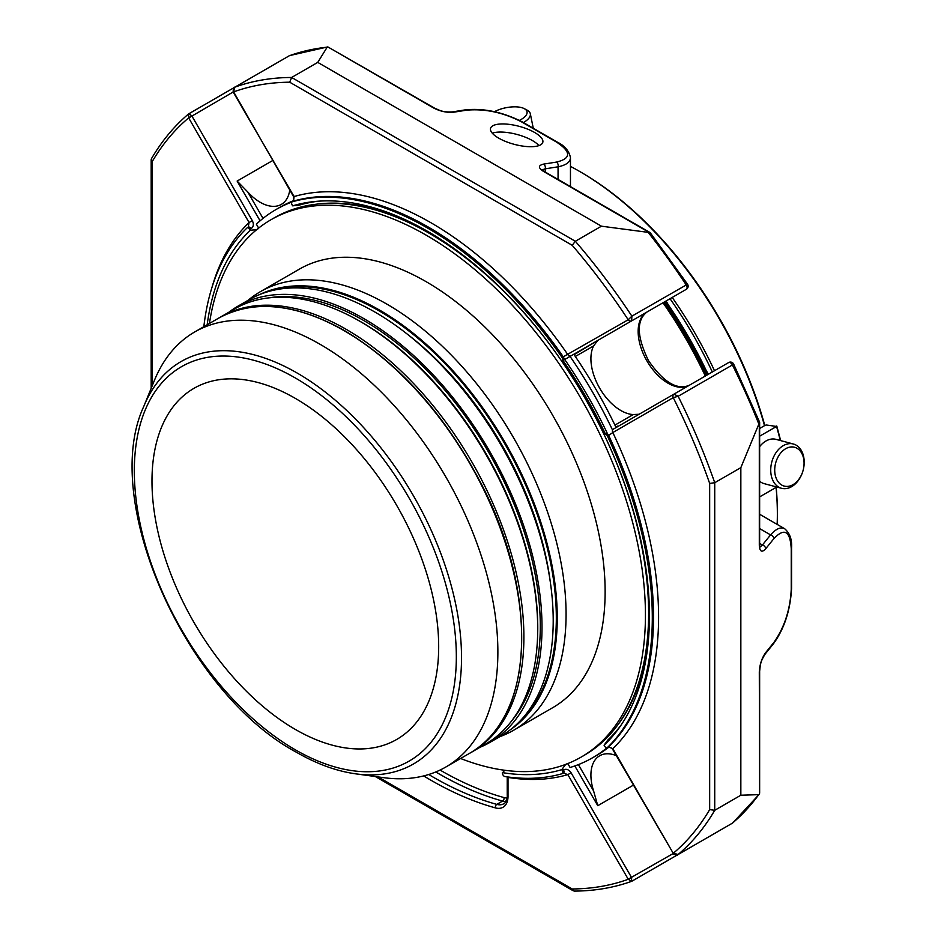 <?xml version="1.0" encoding="UTF-8"?>
<svg xmlns="http://www.w3.org/2000/svg" width="938" height="938" viewBox="0 0 938 938"><rect width="100%" height="100%" fill="white"/><g stroke="black" fill="none" stroke-linecap="round" stroke-linejoin="round"><path stroke-width="1.41" d="M438.679 646.657A202.725 117.039 60 0 1 396.692 739.461A202.725 117.039 60 0 1 240.468 685.15A202.725 117.039 60 0 1 151.979 481.135A202.725 117.039 60 0 1 193.967 388.332A202.725 117.039 60 0 1 350.179 442.642A202.725 117.039 60 0 1 438.679 646.657M765.666 548.8L773.827 538.693A3.576 2.65 -141.1 0 0 770.579 534.894L762.418 545.001A3.576 2.65 -141.1 0 1 765.666 548.8C761.808 552.869 759.686 551.65 759.299 545.119A3.576 2.064 0 0 0 759.639 544.251L759.639 422.229M791.566 588.466A3.576 2.064 0 0 1 791.238 589.334C790.183 609.806 784.379 627.534 773.827 642.518L765.666 652.614A3.576 2.65 38.9 0 1 765.209 653.985L773.358 643.89C784.262 628.894 790.335 610.415 791.566 588.466L791.566 547.874C792.129 539.608 789.831 533.23 784.684 528.739C780.744 526.675 776.043 528.739 770.579 534.894L759.639 528.586M773.827 642.518A3.576 2.65 38.9 0 1 773.358 643.89M452.233 111.915A3.576 2.65 81.1 0 1 453.664 112.208C446.992 112.806 440.321 111.411 433.649 107.999A3.576 2.064 120 0 1 434.575 108.151C439.805 110.262 442.056 112.337 452.233 111.915L465.06 109.898A3.576 2.65 81.1 0 1 466.491 110.192L453.664 112.208M558.063 179.439L558.063 166.812A3.576 2.65 -98.9 0 0 556.398 162.098L543.571 164.115A3.576 2.65 81.1 0 1 545.236 168.828L542.199 169.848M760.015 547.112L762.418 545.001L759.639 543.395M545.236 172.041L545.236 168.828L558.063 166.812C566.13 165.158 570.269 162.11 570.456 157.678C569.143 150.971 564.758 145.789 557.324 142.142A3.576 2.064 120 0 0 556.398 141.99C571.336 151.839 571.336 158.534 556.398 162.098M574.255 891.1L572.203 888.978A441.892 255.124 -120 0 0 628.249 879.281L631.579 881.345C613.757 887.735 594.645 890.983 574.255 891.1M759.276 794.275L732.754 822.907A3.576 2.908 -130.3 0 1 732.402 823.154A445.48 257.2 60 0 0 758.748 794.662L740.844 795.225L714.733 810.303L709.667 809.611L709.667 483.41A441.892 255.124 -120 0 0 673.25 397.653L678.139 396.282L673.953 394.159A3.576 2.064 -120 0 0 673.754 394.253L728.65 362.56A3.576 2.064 60 0 1 730.444 362.736A3.576 2.064 60 0 1 732.402 364.952L733.645 364.061A3.576 3.576 0 0 0 728.65 362.56L728.65 362.56M733.645 364.061L759.628 422.229L740.844 467.64L714.733 482.707L709.667 483.41M740.844 795.225L740.844 467.64M607.437 436.088L608.645 435.384A318.334 183.789 -120 0 1 608.645 746.824A2.685 1.548 60 0 1 608.469 746.953L612.819 748.653A321.91 185.853 -120 0 0 612.819 432.535L608.645 435.384A2.685 1.548 -120 0 0 605.784 433.497L604.576 434.188A2.685 1.548 60 0 1 607.437 436.088A318.334 183.789 60 0 1 607.437 747.516L608.645 746.824L612.819 748.653L673.203 853.228L678.139 854.483A445.48 257.2 -120 0 0 714.733 810.303L714.733 482.707A445.48 257.2 -120 0 0 678.139 396.282L732.402 364.952A445.48 257.2 60 0 1 758.748 423.859M765.209 653.985C759.757 662.591 760.413 665.581 759.639 671.174A3.576 2.064 180 0 1 759.299 672.042L759.628 793.185M243.259 82.321L188.526 113.967C174.093 126.208 161.723 141.122 151.428 158.733L152.237 161.571L152.237 385.741M211.894 287.685A321.91 185.853 -120 0 1 249.074 222.529L252.322 220.665C253.987 224.123 253.565 226.797 251.056 228.696A2.685 1.548 -120 0 0 248.371 227.148A2.685 1.548 -120 0 0 248.195 227.289L249.074 222.529L188.655 117.883L188.526 113.967M433.649 107.999L327.819 46.9L434.575 108.151M288.963 55.952A3.576 2.064 60 0 1 289.139 55.834A3.576 2.064 60 0 1 289.338 55.741A3.576 2.908 -109.8 0 1 289.725 55.565L289.725 55.565A3.576 2.908 -109.8 0 1 290.147 55.448M649.401 232.565L543.571 171.466A3.576 2.064 -60 0 1 544.497 171.607L650.163 232.624L601.446 226.187L317.748 62.389L291.636 77.467L289.701 82.204A441.892 255.124 -120 0 0 233.644 91.901L234.817 87.199C233.808 86.894 233.245 88.5 233.152 92.006L294.075 196.558L293.559 201.084L292.363 201.787A318.334 183.789 60 0 1 562.073 357.495A2.685 1.548 60 0 1 562.272 360.919L565.473 359.078M601.446 226.187L575.334 241.265L572.203 245.299L289.701 82.204M562.073 357.495L628.202 319.752L631.884 316.165A445.48 257.2 -120 0 0 575.334 241.265L291.636 77.467A445.48 257.2 -120 0 0 235.075 87.07L289.338 55.741A445.48 257.2 60 0 1 327.186 47.17L317.748 62.389M498.711 138.144A27.038 9.333 -165.1 0 1 490.551 128.354A27.038 9.333 -165.1 0 1 519.089 126.313A27.038 9.333 -165.1 0 1 542.809 142.295A27.038 9.333 -165.1 0 1 525.984 146.48A27.038 9.333 -165.1 0 1 498.711 138.144M664.69 301.79A282.502 163.106 60 0 1 706.994 375.059M663.612 302.411A281.611 162.591 60 0 1 705.915 375.692M705.306 376.032A287.931 166.237 -120 0 0 663.002 302.763M687.542 284.214L631.884 316.165L631.626 320.855A3.576 2.064 -120 0 1 631.45 320.984L686.346 289.291A3.576 3.576 0 0 0 687.542 284.214L650.163 232.636M507.435 776.91A2.685 1.548 -0 0 0 508.009 777.403A321.91 185.853 -120 0 0 567.83 774.624L628.249 879.281L631.626 877.651L631.567 881.345M631.626 877.651A3.576 2.064 -120 0 0 631.45 877.323L571.078 772.76L567.83 774.624L563.269 773.018L562.448 773.487M563.808 772.795L563.48 772.935A2.685 1.548 -120 0 0 563.48 769.828C566.364 768.609 568.897 769.582 571.078 772.76M565.696 764.388L561.768 769.652L562.272 770.52A2.685 1.548 60 0 1 562.272 773.627A2.685 1.548 60 0 1 562.073 773.709A318.334 183.789 60 0 1 504.925 776.547A2.685 1.548 60 0 1 502.369 773.018L504.667 770.262M709.667 809.611A441.892 255.124 -120 0 1 673.25 853.299L672.898 853.686C675.981 855.35 677.658 855.667 677.904 854.647L732.402 823.154A3.576 2.064 60 0 1 732.226 823.283A3.576 2.064 60 0 1 732.039 823.365M616.278 755.618A42.304 24.423 -120 0 0 599.675 755.758A42.304 24.423 -120 0 0 593.602 790.98L597.776 805.695L574.818 765.936M203.839 326.682A318.334 183.789 60 0 1 246.987 227.981A2.685 1.548 60 0 1 247.163 227.84A2.685 1.548 60 0 1 249.848 229.4L250.352 230.267L256.66 229.634A311.697 179.955 60 0 0 256.191 230.08M252.322 220.665L191.95 116.089A3.576 2.064 -120 0 0 191.751 115.773L188.937 113.686M272.7 160.539L237.138 181.057L247.808 192.032A42.304 24.423 -120 0 0 281.341 204.39A42.304 24.423 -120 0 0 289.76 190.074M689.102 385.389A42.304 24.423 60 0 1 646.857 360.813A42.304 24.423 60 0 1 646.915 312.061L597.776 340.424L593.602 345.934A42.304 24.423 -120 0 0 599.675 388.18A42.304 24.423 -120 0 0 633.22 414.561L638.743 414.268M615.879 427.048L617.521 426.098M597.776 340.424L574.103 354.705M207.181 324.759A314.277 181.444 60 0 1 250.352 230.267M294.626 196.23L293.641 196.804L233.691 91.983M318.791 201.166A311.697 179.955 60 0 0 298.964 205.211L292.656 205.844L292.152 204.976A2.685 1.548 60 0 1 292.152 201.869A2.685 1.548 60 0 1 292.363 201.787M292.656 205.844A314.277 181.444 60 0 1 315.813 201.4A314.277 181.444 60 0 1 561.768 361.212M293.641 196.804L293.36 201.178A2.685 1.548 60 0 1 293.559 201.084A318.334 183.789 -120 0 1 563.269 356.803A2.685 1.548 60 0 1 563.48 360.227L562.272 360.919M294.075 196.558A321.91 185.853 -120 0 1 567.83 354.611A2.685 2.193 60 0 0 571.078 355.842L631.45 320.984A2.685 2.193 60 0 1 628.202 319.752A441.892 255.124 -120 0 0 572.203 245.299M689.207 385.33C676.978 390.384 663.4 382.141 648.486 360.602C636.773 336.554 636.257 320.374 646.915 312.061L686.346 289.291L646.915 312.061A3.576 2.92 60 0 0 646.95 312.026M568.076 357.577L573.798 354.259A316.528 182.746 60 0 1 616.102 427.54M258.173 228.755L258.36 227.606L256.367 224.159A316.528 182.746 60 0 1 276.1 209.491A316.528 182.746 60 0 1 291.976 201.998M673.754 394.253L613.382 429.112A2.685 2.193 -120 0 0 612.819 432.535L673.203 397.677A2.685 2.193 -120 0 1 673.754 394.253L673.754 394.253M607.437 747.516A2.685 1.548 60 0 1 607.261 747.656A2.685 1.548 60 0 1 604.576 746.097L604.072 745.229A314.277 181.444 60 0 0 619.502 727.396A314.277 181.444 60 0 0 604.072 434.482L605.784 433.497M621.191 724.945A311.697 179.955 60 0 1 607.777 740.094L604.072 745.229M561.768 769.652A314.277 181.444 60 0 1 502.369 772.619M565.473 764.517A311.697 179.955 60 0 1 564.852 764.693M607.062 747.738A316.528 182.746 60 0 1 592.64 757.74A316.528 182.746 60 0 1 570.07 767.495L568.076 764.048L566.986 763.638M799.856 450.58A20.097 14.211 -75 0 1 793.067 484.641A20.097 14.211 -75 0 1 775.245 464.791A20.097 14.211 -75 0 1 799.856 450.58M494.455 111.681A20.097 8.208 168.4 0 1 512.793 106.873A20.097 8.208 168.4 0 1 524.225 108.62A20.097 8.208 168.4 0 1 519.453 120.369M799.399 447.801A22.911 16.204 -75 0 1 801.474 474.991A22.911 16.204 -75 0 1 781.53 488.288A22.911 16.204 -75 0 1 771.81 461.965A22.911 16.204 -75 0 1 793.396 444.014A22.911 16.204 -75 0 1 799.399 447.801M759.639 446.676A22.911 16.204 -75 0 1 776.054 439.371L793.396 444.014M781.53 488.288L764.189 483.645A22.911 16.204 -75 0 1 759.639 481.253M524.225 108.62L527.109 110.133A22.911 9.357 168.4 0 1 530.322 113.744A22.911 9.357 168.4 0 1 523.439 122.573M570.456 166.378A279.817 161.559 60 0 1 579.496 171.361L580.763 172.088A278.035 160.527 60 0 1 580.763 172.088A278.035 160.527 60 0 1 764.775 425.442M776.195 487.338A278.035 160.527 60 0 1 777.356 512.605L777.356 514.071A279.817 161.559 60 0 1 777.145 524.389M776.078 487.408A279.817 161.559 60 0 1 777.356 514.071M579.496 171.361A279.817 161.559 60 0 1 764.505 425.676L759.639 428.49M714.498 370.733A279.817 161.559 -120 0 0 672.194 297.452M712.329 371.976A278.035 160.527 -120 0 0 670.025 298.706M764.505 425.676L766.24 424.996L776.547 426.45L759.639 436.205M776.594 426.016L776.547 426.45A264.153 152.507 -120 0 1 780.275 440.508M776.77 487.01L759.639 496.894M355.854 773.862L383.642 777.661A251.173 145.015 -120 0 0 445.855 767.003A251.173 145.015 -120 0 0 484.36 565.743A251.173 145.015 -120 0 0 320.268 344.41A251.173 145.015 -120 0 0 194.694 331.97A251.173 145.015 -120 0 0 154.36 380.523L143.749 406.494C99.909 500.493 185.747 693.065 296.443 752.264C316.751 763.978 336.554 771.177 355.854 773.862A232.354 134.146 -120 0 0 458.799 621.66A232.354 134.146 -120 0 0 297.229 373.078A232.354 134.146 -120 0 0 143.749 406.494M219.609 317.595A251.173 145.015 60 0 1 220.711 316.95A251.173 145.015 60 0 1 346.298 329.39A251.173 145.015 60 0 1 510.378 550.723A251.173 145.015 60 0 1 471.884 751.983A251.173 145.015 60 0 1 470.77 752.616M220.711 316.95L234.512 308.977A251.173 145.015 60 0 1 360.098 321.417A251.173 145.015 60 0 1 524.178 542.75A251.173 145.015 60 0 1 485.685 744.01L471.884 751.983M268.057 297.967A249.461 144.03 60 0 1 363.897 320.608A249.461 144.03 60 0 1 518.855 516.439A249.461 144.03 60 0 1 511.984 720.466M479.986 747.305A251.888 145.425 -120 0 0 489.835 742.439A251.888 145.425 -120 0 0 489.835 451.588A251.888 145.425 -120 0 0 237.959 306.163A251.888 145.425 -120 0 0 228.825 312.26M489.835 742.439L501.044 735.967A251.888 145.425 -120 0 0 501.044 445.116A251.888 145.425 -120 0 0 249.168 299.691L237.959 306.163M407.702 334.456A245.346 141.65 60 0 1 550.207 581.29M499.931 736.623A253.225 146.199 -120 0 0 513.625 730.256A253.225 146.199 -120 0 0 566.071 614.343A253.225 146.199 -120 0 0 455.528 359.5A253.225 146.199 -120 0 0 260.401 291.659A253.225 146.199 -120 0 0 248.042 300.336M260.401 291.659L299.457 269.1A253.225 146.199 60 0 1 426.075 281.646A253.225 146.199 60 0 1 605.127 591.784A253.225 146.199 60 0 1 552.681 707.709L513.625 730.256M209.444 323.458A310.232 179.111 60 0 1 270.965 219.738A310.232 179.111 60 0 1 510.026 302.857A310.232 179.111 60 0 1 645.438 615.058A310.232 179.111 60 0 1 581.185 757.072A310.232 179.111 60 0 1 460.617 758.49M270.965 219.738L274.131 217.909A310.232 179.111 60 0 1 513.192 301.028A310.232 179.111 60 0 1 648.604 613.229A310.232 179.111 60 0 1 584.351 755.242L581.185 757.072M605.315 433.766A309.458 178.666 -120 0 0 563.011 360.497M413.588 223.76A309.458 178.666 -120 0 0 315.567 204.308M616.852 726.153A309.458 178.666 -120 0 0 649.026 631.544M404.102 219.398A299.609 172.979 60 0 1 406.881 220.477M648.51 639.001A299.609 172.979 60 0 1 648.064 641.944M276.1 209.491L279.841 207.333A316.528 182.746 60 0 1 293.981 200.509M609.348 746.754A316.528 182.746 60 0 1 596.369 755.582L592.64 757.74M570.07 356.428A316.528 182.746 60 0 1 612.373 429.698M642.952 670.377A305.952 176.649 -120 0 0 647.056 652.168M607.027 432.781A305.952 176.649 -120 0 0 564.723 359.5M394.746 215.154A305.952 176.649 -120 0 0 376.924 209.608M538.928 145.601A27.038 9.333 14.9 0 0 516.92 134.427A27.038 9.333 14.9 0 0 492.274 133.161M759.299 672.042C759.686 664.561 761.808 658.089 765.666 652.614M543.571 171.466C538.107 167.867 538.107 165.416 543.571 164.115M791.238 589.334L791.238 548.753A3.576 2.064 0 0 0 791.566 547.874M773.827 538.693C784.379 527.531 790.183 530.885 791.238 548.753M557.324 142.142L522.173 121.846A3.576 2.064 120 0 0 521.247 121.706L556.398 141.99M466.491 110.192C484.735 108.538 502.991 112.372 521.247 121.706M440.051 770.063A355.49 205.234 -120 0 0 504.011 797.57A18.467 10.658 -120 0 0 507.012 797.921M435.771 771.962A358.175 206.794 -120 0 0 502.592 801.064A2.685 1.888 105.4 0 0 504.011 797.57M378.061 776.899L572.203 888.978M428.713 774.507A358.175 206.794 -120 0 0 496.823 804.394A2.685 1.888 105.4 0 0 495.405 807.888A23.837 13.765 -120 0 0 508.009 796.327L508.009 777.403M423.695 775.925A360.86 208.342 -120 0 0 495.405 807.888M759.299 422.909L759.299 545.119M191.751 115.773L188.655 117.883A441.892 255.124 -120 0 0 152.237 161.571M708.073 374.438A282.502 163.106 -120 0 0 665.769 301.168M648.31 232.565A445.48 257.2 60 0 1 686.147 284.835A3.576 2.064 60 0 1 686.346 289.291M673.203 397.677L673.25 397.653A2.685 2.181 -109.8 0 1 673.953 394.159M507.224 776.887L507.224 795.236A2.685 1.548 0 0 0 508.009 796.327M505.852 801.474A21.152 12.217 -120 0 1 502.592 801.064L496.823 804.394A21.152 12.217 -120 0 0 503.624 803.819C505.23 804.64 508.044 795.553 507.224 795.236M677.541 854.835L632.118 881.052M628.202 879.199L672.898 853.686M673.203 853.228L612.397 748.899M578.383 764.611L593.602 790.98M248.195 227.289L247.374 227.758M233.152 92.006L188.702 117.954M234.465 87.422L189.054 113.639M247.808 192.032L263.027 218.402M628.202 319.752L628.249 319.717A2.685 2.181 49.8 0 0 631.626 320.855M614.941 425.113L633.22 414.561M593.602 345.934L575.322 356.487M251.056 228.696L249.848 229.4M571.078 355.842L563.48 360.227M237.138 181.057L260.096 220.829M633.338 785.165L597.776 805.695M563.269 773.018A2.685 1.548 -120 0 0 563.48 772.935L562.272 773.627M563.48 769.828L562.272 770.52M295.329 749.802A227.7 131.461 60 0 1 155.896 390.431A227.7 131.461 60 0 1 434.763 551.438A227.7 131.461 60 0 1 295.329 749.802M218.495 318.228C253.729 299.116 295.74 303.244 344.527 330.622C399.529 363.651 445.011 414.549 480.971 483.293C539.303 594.469 534.355 719.047 469.668 753.261A251.173 145.015 -120 0 0 508.161 552.001A251.173 145.015 -120 0 0 344.082 330.668A251.173 145.015 -120 0 0 218.495 318.228L194.694 331.97M352.301 317.114A249.461 144.03 60 0 1 361.365 322.074A249.461 144.03 60 0 1 537.533 637.946M272.383 290.51A250.657 144.71 60 0 1 504.421 443.17A250.657 144.71 60 0 1 520.602 720.454M510.378 729.717A251.361 145.12 -120 0 0 557.254 617.908A251.361 145.12 -120 0 0 450.979 368.634A251.361 145.12 -120 0 0 259.251 294.731M445.62 243.434A309.458 178.666 60 0 1 528.082 317.337M561.874 361.153A309.458 178.666 60 0 1 604.178 434.423M625.224 485.603A309.458 178.666 60 0 1 647.994 593.965M759.71 547.006L759.639 544.251M544.497 171.607L542.141 170.165M465.06 109.898C483.504 107.964 502.534 111.939 522.173 121.846M573.364 890.865L375.317 776.523M759.639 671.174L759.639 793.185M151.182 388.297L151.182 159.624M327.784 46.9L289.725 55.565A3.576 3.576 0 0 0 289.139 55.834L234.817 87.199M759.639 514.27L784.684 528.739M570.456 186.592L570.456 157.678M666.097 300.981L708.401 374.25M677.904 854.647L732.226 823.283A3.576 3.576 0 0 0 732.754 822.907M248.652 226.937L247.163 227.84M293.36 201.178L292.152 201.869M608.469 746.953L607.261 747.656M686.346 849.769L632.013 881.134M530.322 113.744L533.288 128.272M780.65 440.602L776.816 426.133M469.668 753.261L445.855 767.003"/></g></svg>

